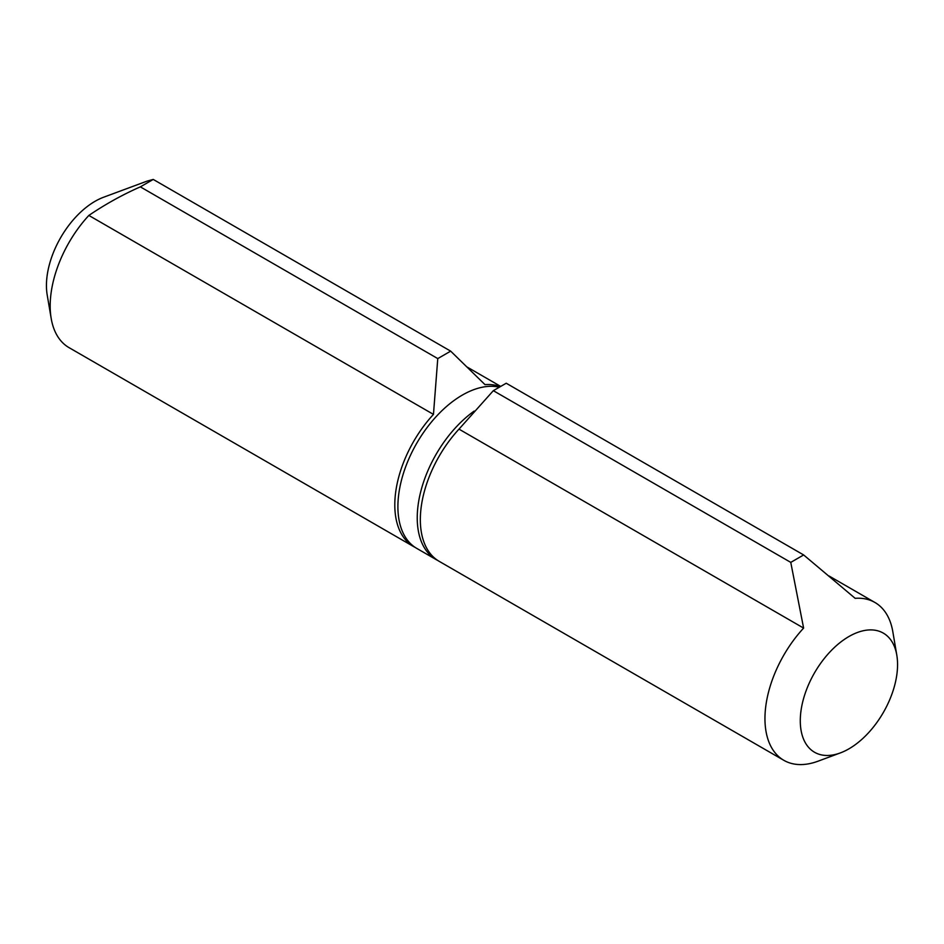 <?xml version="1.0" encoding="UTF-8"?>
<svg xmlns="http://www.w3.org/2000/svg" width="944" height="944" viewBox="0 0 944 944"><rect width="100%" height="100%" fill="white"/><g stroke="black" fill="none" stroke-linecap="round" stroke-linejoin="round"><path stroke-width="1.42" d="M500.131 386.592A91.12 52.604 -60 0 0 485.004 384.633L450.666 351.144L437.768 358.59L433.461 414.392A91.12 52.604 -60 0 0 413.673 546.611L69.054 347.652A91.12 52.604 120 0 1 51.188 318.458A91.12 52.604 120 0 1 88.842 215.433C105.527 204.14 122.696 194.617 140.349 186.865L153.235 179.431L147.004 181.142L103.639 197.225A68.782 39.707 -60 0 0 95.073 201.296A68.782 39.707 -60 0 0 47.2 294.988L51.188 318.458M415.254 547.461A91.12 52.604 -60 0 1 413.673 546.611M153.235 179.431L450.666 351.144M140.349 186.865L437.768 358.59M88.842 215.433L433.461 414.392M474.136 411.1A91.12 52.604 120 0 0 420.8 491.387A91.12 52.604 120 0 0 436.104 559.556A91.12 52.604 120 0 0 437.686 560.417M499.14 387.17A91.12 52.604 120 0 0 462.336 395.088A91.12 52.604 120 0 0 402.805 475.387A91.12 52.604 120 0 0 416.776 548.405L436.104 559.556M458.996 429.131L493.334 390.674L506.232 383.229L803.651 554.954L790.765 562.388L803.615 628.09L458.996 429.131A91.12 52.604 120 0 0 439.208 561.35L783.827 760.309A91.12 52.604 -60 0 1 803.615 628.09M848.927 636.527A68.782 39.707 120 0 0 829.469 652.446A68.782 39.707 120 0 0 800.618 727.14A68.782 39.707 120 0 0 840.361 752.911A68.782 39.707 120 0 0 896.8 655.148A68.782 39.707 120 0 0 848.927 636.527M803.651 554.954L855.158 598.331A91.12 52.604 -60 0 1 874.946 602.484A91.12 52.604 -60 0 1 892.812 631.678L896.8 655.148M840.361 752.911L818.035 761.194A91.12 52.604 -60 0 1 783.827 760.309M790.765 562.388L493.334 390.674M500.568 386.344L467.339 367.157M829.056 575.993L874.946 602.484"/></g></svg>
